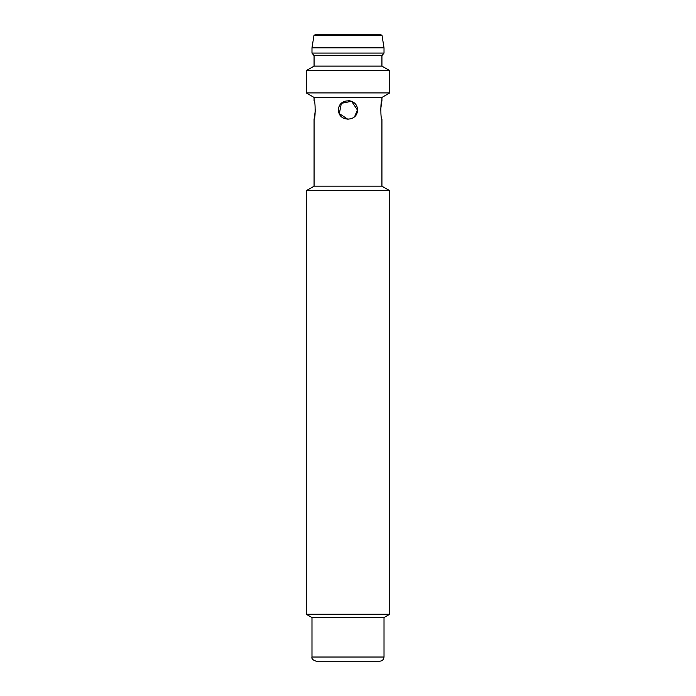 <?xml version="1.0" encoding="UTF-8"?>
<svg xmlns="http://www.w3.org/2000/svg" width="696" height="696" viewBox="0 0 696 696"><rect width="100%" height="100%" fill="white"/><g stroke="black" fill="none" stroke-linecap="round" stroke-linejoin="round"><path stroke-width="1.04" d="M389.76 190.704L306.24 190.704L306.24 614.22L389.76 614.22L389.76 190.704L381.93 186.18L314.07 186.18L306.24 190.704M306.24 614.22L311.982 617.535L384.018 617.535L389.76 614.22M357.396 109.968L354.647 116.606L357.396 109.968C357.979 122.087 338.038 122.096 338.604 109.968C338.021 97.849 357.962 97.84 357.396 109.968L351.602 101.294L341.345 103.339L339.335 113.613L348.035 119.364M351.497 101.251L348.661 100.598M381.93 66.12L314.07 66.12L314.07 55.68L381.93 55.68L381.93 66.12L389.76 70.644L389.76 92.916L381.93 97.44L314.07 97.44L314.07 100.572C315.497 99.989 315.514 119.938 314.07 119.364L315.401 109.968M381.93 186.18L381.93 119.364C380.503 119.947 380.486 99.998 381.93 100.572L380.599 109.968M389.76 92.916L306.24 92.916L314.07 97.44M389.76 70.644L306.24 70.644L306.24 92.916M381.043 34.8L314.957 34.8L313.931 35.679L382.069 35.679L381.043 34.8L315.027 34.8M381.93 55.68L384.018 53.07L311.982 53.07L314.07 55.68M313.931 35.679L311.982 47.85L384.018 47.85L384.018 53.07M379.842 661.2L316.158 661.2L379.842 661.2C382.365 660.93 383.757 659.538 384.018 657.024L311.982 657.024C311.443 658.712 312.835 660.104 316.158 661.2M314.07 119.364L314.07 186.18M381.93 97.44L381.93 100.572M314.07 66.12L306.24 70.644M382.069 35.679L384.018 47.85M311.982 47.85L311.982 53.07M311.982 617.535L311.982 657.024M384.018 617.535L384.018 657.024"/></g></svg>
